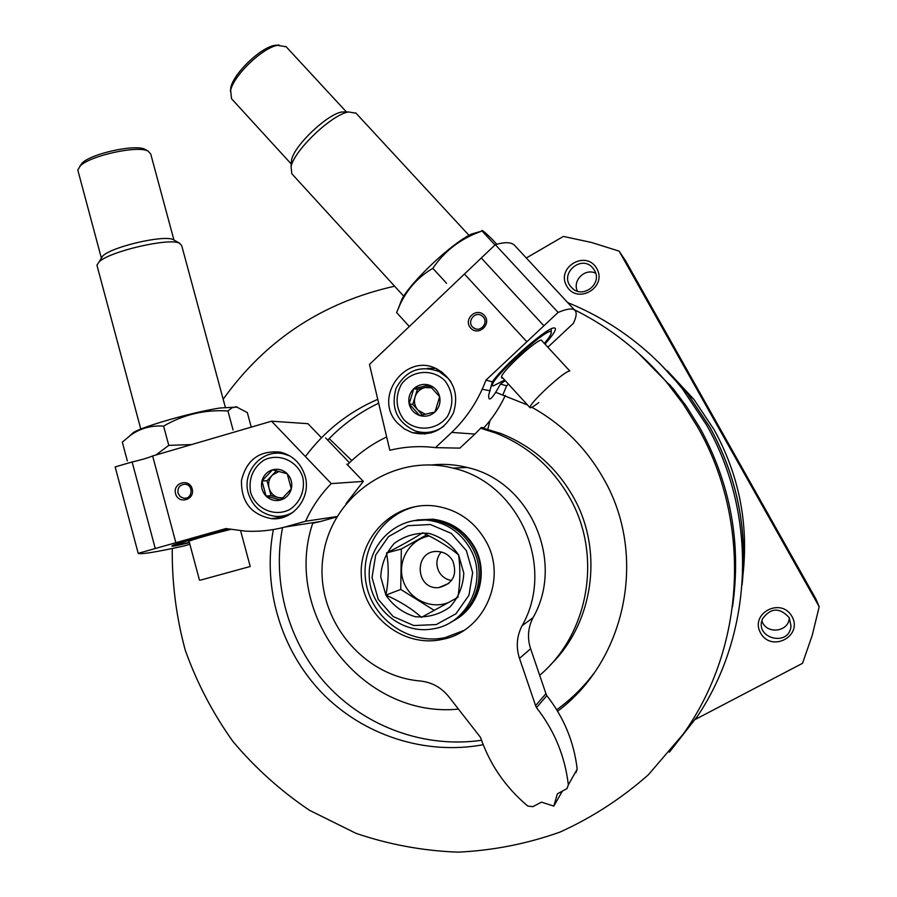 <?xml version="1.0" encoding="UTF-8"?>
<svg xmlns="http://www.w3.org/2000/svg" width="897" height="897" viewBox="0 0 897 897"><rect width="100%" height="100%" fill="white"/><g stroke="black" fill="none" stroke-linecap="round" stroke-linejoin="round"><path stroke-width="1.35" d="M659.373 363.027L687.36 393.458L709.718 426.961C736.908 476.296 747.694 528.995 742.077 585.035M567.723 302.592C613.189 321.171 651.502 350.032 682.651 389.197L706.578 425.043C757.662 514.138 753.996 631.432 697.799 715.795L669.386 752.157M526.304 257.988L563.383 236.427L591.549 242.47L619.132 251.149L625.792 261.139L815.945 599.061L819.196 606.708L812.2 635.446L802.523 663.32L695.433 719.36M651.502 308.097L660.842 324.277L651.502 308.097M786.961 548.818L778.159 532.829L786.961 548.818M619.132 251.149L819.196 606.708M596.797 268.562C607.605 287.533 577.051 305.025 566.635 285.941C555.86 267.093 586.257 249.478 596.797 268.562M791.973 616.474C803.185 636.141 771.431 652.825 760.622 633.047C749.455 613.492 781.04 596.696 791.973 616.474M789.181 617.629L790.997 625.915C789.517 647.556 753.783 638.417 762.585 618.717C770.815 607.639 779.672 607.269 789.181 617.629M789.282 617.809L789.282 617.876C788.755 632.329 765.948 634.717 761.889 620.802M659.441 363.094L687.45 393.536L709.785 426.994C736.202 474.872 747.111 526.057 742.525 580.55M667.11 370.506L693.841 399.322L714.034 429.585C738.926 474.771 748.591 522.985 743.041 574.237M574.327 309.712C609.893 327.405 640.727 351.658 666.796 382.47L683.189 403.975L697.552 426.972C751.854 521.572 745.777 646.972 683.099 734.239L648.34 774.806C621.599 798.408 592.155 817.515 559.986 832.102C526.786 843.875 492.711 850.558 457.762 852.15C422.857 850.816 388.939 844.548 355.986 833.335L309.543 810.316C280.727 790.93 255.174 767.967 232.884 741.404C212.768 713.182 196.892 682.785 185.264 650.213C176.227 616.856 171.899 582.938 172.269 548.471M223.162 399.255C265.579 339.963 322.729 302.278 394.613 286.21M531.843 407.272C562.329 424.214 586.29 448.096 603.715 478.92C647.656 554.963 626.454 660.024 557.609 711.22M483.214 744.712C424.83 755.61 362.893 735.159 321.698 692.596C280.683 649.832 262.294 587.423 273.372 529.544M275.816 518.701L275.984 518.04M305.395 456.562C324.434 431.098 348.552 412.015 377.76 399.333M495.974 392.404L527.548 404.995M637.958 352.734L672.974 388.457L686.306 406.173L700.041 428.161C730.741 484.167 741.561 543.75 732.501 606.899M594.453 270.389C603.031 284.17 581.873 299.755 571.479 287.388C558.169 273.966 582.153 253.302 593.298 268.663L594.453 270.389M577.365 291.155C572.241 280.447 585.046 267.844 595.653 273.215M481.218 427.589L500.515 433.397C531.977 445.831 556.241 467.001 573.284 496.893C603.86 550.489 593.758 623.09 550.153 665.159M480.646 428.228L495.514 432.982C527.582 445.674 552.317 467.259 569.696 497.745C602.537 555.086 589.116 633.506 539.691 675.318M458.513 709.101C362.511 718.744 281.927 614.008 312.717 523.287M347.408 464.792C358.878 453.232 371.963 443.959 386.674 436.951M593.78 673.479C583.185 687.472 570.828 699.559 556.712 709.751M481.543 740.272C424.999 748.49 366.167 727.119 327.338 685.364C288.688 643.407 271.724 583.33 282.544 527.649M327.708 440.113C342.43 424.707 359.417 412.396 378.68 403.19M482.216 389.231L490.154 390.812M312.705 523.321L320.364 521.527L284.966 527.032L305.597 521.235C311.921 507.13 320.476 494.583 331.273 483.618L271.556 421.198L152.636 455.968C147.859 457.963 141.02 459.959 132.128 461.966L115.152 466.933L138.205 553.337L225.954 528.557L245.386 531.136C258.74 531.843 271.937 530.475 284.966 527.032M178.01 493.137L180.196 496.658L183.896 498.284C192.418 499.494 193.842 484.963 185.275 484.257C179.871 484.559 177.449 487.52 178.01 493.137M348.047 464.153L346.825 464.186L363.319 481.375L346.051 503.587M349.46 462.762L325.6 437.915M228.858 529.14C204.987 535.161 175.711 543.717 172.28 545.634C170.172 546.901 175.89 545.914 189.435 542.696M138.205 553.337C140.952 554.548 156.213 552.081 183.997 545.959L189.872 544.3M321.451 437.758L307.929 423.676L271.556 421.198M320.364 521.527L336.835 516.907M175.565 493.698C178.425 504.742 195.232 499.932 192.182 488.91C189.301 477.854 172.527 482.709 175.565 493.698M305.081 476.116C311.651 497.6 292.893 521.146 271.365 518.657C251.07 514.564 241.114 501.86 241.472 480.534C246.496 459.847 259.323 450.361 279.954 452.077C292.657 455.228 301.033 463.244 305.081 476.116M175.857 542.696L152.636 455.968M155.259 548.515L132.128 461.966M363.319 481.375L331.273 483.618M337.059 516.526L305.597 521.235M284.338 516.975L279.999 516.347M275.951 453.299L280.178 452.122M79.777 166.382L82.087 163.086C91.55 153.477 135.357 143.969 145.011 149.328L146.873 150.584M189.166 541.687L188.561 541.396C190.915 540.005 215.975 532.885 230.585 529.454M189.368 542.438L177.303 544.67C174.545 544.356 205.144 535.262 229.363 529.23M97.212 266.241L96.921 265.153L99.107 261.868C109.479 251.474 168.434 237.716 179.243 243.076L181.699 245.565L225.326 407.249M100.812 259.098L102.751 255.959C111.89 246.753 163.355 234.779 172.975 239.521L174.276 240.194M78.117 171.237L77.804 170.06L80.349 165.833C90.507 155.529 137.712 145.269 148.027 151.021L150.752 154.06L173.928 239.992M200.513 580.124L250.229 566.489M351.803 460.542L329.177 438.577M261.969 480.971L272.542 469.815L287.219 473.739L291.323 488.854L280.705 500.01L266.05 496.052L261.969 480.971C263.572 475.309 267.093 471.587 272.542 469.815C278.092 468.425 282.992 469.736 287.219 473.739C291.177 478.034 292.545 483.079 291.323 488.854C289.697 494.527 286.165 498.25 280.705 500.01C275.144 501.367 270.266 500.055 266.05 496.052C262.115 491.758 260.747 486.723 261.969 480.971L267.026 480.691L271.062 495.615L282.23 498.631M250.588 492.341C248.435 478.774 252.808 468.077 263.707 460.251C278.72 452.525 297.647 460.8 302.805 477.428C305.372 490.087 300.147 502.802 289.574 509.619C274.471 517.266 255.679 508.879 250.588 492.341M293.442 511.974C287.859 515.349 281.837 516.795 275.39 516.324C261.711 514.43 252.674 506.727 248.29 493.215C241.663 471.755 262.137 448.713 283.452 453.837L289.832 455.9M281.905 453.568L284.371 453.321M288.352 515.237L285.863 515.304M282.981 497.936L278.305 497.577C273.607 496.119 270.524 492.98 269.044 488.147C267.889 483.225 268.954 478.908 272.251 475.175L267.026 480.691M276.455 470.734L272.251 475.175L279.09 471.396M271.062 495.615L266.05 496.052M191.566 444.587L168.771 445.372L155.943 455.003M129.729 435.83L133.518 432.388C145.516 425.548 194.111 411.846 220.113 407.989L237.391 407.059M127.34 460.923L122.317 442.131L130.794 435.067C140.56 428.239 151.503 425.256 163.602 426.12C183.515 414.504 204.953 409.458 227.939 410.983L231.908 407.821L236.494 406.935L247.314 412.575L251.25 427.129M227.939 410.983L233.063 429.977M163.602 426.12L168.771 445.372M502.97 394.59L506.626 385.8L500.436 384.095C492.139 399.21 488.237 402.82 488.719 394.938L492.33 381.864L485.983 380.115L558.113 312.436C566.769 308.803 572.308 308.041 574.719 310.149C577.018 312.246 576.547 316.675 573.318 323.413L547.865 347.217M515.125 245.935L514.317 245.072C511.077 242.078 504.742 241.932 495.312 244.657L369.486 364.417L389.836 450.283C404.816 446.605 420.02 445.719 435.449 447.637L459.858 448.13L474.917 434.07L451.718 432.41C466.978 417.643 478.393 400.208 485.983 380.115M474.917 434.07L481.297 427.499L483.954 427.757C492.677 418.092 499.797 407.305 505.314 395.409M483.091 316.865L482.093 315.957C474.737 310.115 465.801 322.909 473.717 327.921C480.299 332.899 488.966 322.685 483.091 316.865M500.436 384.095L505.235 380.631M544.984 344.089C555.041 332.675 557.833 327.315 553.359 327.988C544.815 329.334 503.363 365.898 492.33 381.864M506.626 385.8L508.42 384.118M484.245 315.318C476.408 306.673 462.774 319.59 470.712 328.1C478.527 336.767 492.218 323.851 484.245 315.318M397.629 423.205C372.12 397.595 406.128 351.422 437.579 369.34C453.77 379.644 459.073 394.142 453.467 412.833C444.542 430.123 430.773 436.716 412.149 432.612L404.278 428.878L397.629 423.205M464.455 274.034L526.853 341.768M435.449 447.637L451.718 432.41M495.312 244.657L558.113 312.436M481.285 258.011L543.896 325.768M427.331 368.375L435.46 368.353M424.786 434.092L417.094 431.491M538.817 402.562C534.163 406.128 531.282 407.855 530.194 407.754L529.992 407.653C529.791 405.579 535.363 399.154 546.699 388.367C559.436 376.796 567.139 370.999 569.819 370.999L541.261 340.064M230.361 91.404L230.91 87.121C234.072 73.061 260.063 48.057 274.37 45.388L278.989 45.018M502.769 377.951L501.748 378.029L501.468 376.807C502.522 370.91 534.937 340.938 541.306 339.985L542.461 341.353M504.652 379.992L493.361 385.889C483.472 384.678 556.42 318.581 551.072 333.594C550.422 335.613 548.179 338.875 544.344 343.405M403.74 296.189L291.817 173.749L291.077 166.517C294.418 150.113 331.565 114.726 348.451 111.957L356.008 113.19M291.514 165.07L291.581 159.789C294.53 145.303 326.934 114.435 341.813 111.99L346.78 111.957M291.267 164.016L231.538 98.726L230.641 90.216C234.027 75.135 262.047 48.191 277.408 45.321L286.165 46.756M487.564 430.212L490.009 420.558M482.664 428.766L482.945 427.667M439.665 396.743L434.978 411.981L419.718 415.524L409.155 403.863L413.82 388.659L429.058 385.082L439.665 396.743C440.752 402.663 439.194 407.743 434.978 411.981C430.493 415.916 425.402 417.094 419.718 415.524C414.156 413.551 410.635 409.66 409.155 403.863C408.079 397.976 409.626 392.908 413.82 388.659C418.294 384.723 423.373 383.535 429.058 385.082C434.641 387.044 438.173 390.935 439.665 396.743M445.024 380.866C453.198 392.135 454.017 403.975 447.48 416.376C437.074 430.638 415.984 432.175 403.841 419.661C395.745 408.449 394.938 396.665 401.396 384.32C411.689 370.08 432.758 368.364 445.024 380.866M443.869 426.165C435.112 432.41 425.638 434.025 415.434 430.997C397.079 422.465 390.599 408.281 396.014 388.435C405.792 370.349 420.222 364.754 439.306 371.638L448.343 378.512L451.068 381.954M431.322 432.903L426.019 432.5M436.121 370.248L441.29 371.56M425.481 414.313L417.98 410.153L422.352 414.986M417.98 410.153C414.694 406.263 413.719 401.834 415.064 396.866L412.755 404.39L417.98 410.153M415.064 396.866C416.735 392 420.02 388.906 424.909 387.571L417.374 389.343L415.064 396.866M430.291 386.315L424.909 387.571L431.749 387.796M412.755 404.39L409.155 403.863M417.374 389.343L413.82 388.659M398.717 307.447L401.968 299.071C411.981 280.615 451.841 243.289 471.486 234.039L481.454 231.213M409.324 326.508L396.597 312.56L400.275 304.038C407.597 288.666 418.451 276.758 432.836 268.338C444.217 251.463 459.746 239.342 479.424 231.975L482.037 231C481.061 229.027 484.492 231.83 492.318 239.432L496.781 244.242M482.037 231L494.987 244.971M432.836 268.338L446.549 283.261M466.339 550.556L472.674 572.667L468.94 595.26L455.911 613.795L436.211 624.581L413.809 625.534L393.144 616.519L378.254 599.364L372.031 577.455L375.675 555.086L388.502 536.619L408 525.687L430.392 524.51L451.225 533.367L466.339 550.556M458.569 554.862L463.783 573.093C463.166 586.122 458.569 597.424 449.969 607C439.564 614.456 427.992 617.697 415.255 616.71C402.988 613.01 393.2 605.823 385.889 595.126L380.754 577.04C381.348 564.123 385.878 552.888 394.355 543.324C404.659 535.823 416.186 532.504 428.934 533.367C441.268 536.967 451.146 544.131 458.569 554.862M485.714 540.813C507.915 578.543 484.201 631.824 442.232 639.393C403.202 648.195 362.691 615.914 361.289 575.538C358.946 535.195 396.339 500.145 436.054 506.155C457.829 509.788 474.39 521.336 485.714 540.813M463.738 630.501L445.282 637.576C410.344 645.347 373.242 620.253 366.368 584.732C358.935 549.323 383.4 512.176 418.574 506.043M431.547 464.971C443.499 463.682 455.351 464.5 467.113 467.449L452.929 468.111C394.018 452.738 331.688 495.492 323.245 555.445C313.681 615.219 360.134 676.002 420.312 681.002C431.771 682.247 441.234 687.438 448.702 696.588L480.568 737.48C489.885 764.603 505.639 787.476 527.84 806.089L532.829 806.661L541.474 802.142L553.819 806.111L562.284 791.255M575.885 772.732L577.186 769.155C573.99 741.853 563.854 717.353 546.8 695.646L536.484 707.666C554.368 730.472 564.987 756.205 568.35 784.875L566.982 788.62L557.351 793.834L553.819 806.111M546.8 695.646L545.948 693.673L535.587 705.591L536.484 707.666M545.948 693.673L530.609 648.733L519.498 658.398L535.587 705.591M530.609 648.733C527.144 637.958 527.963 627.597 533.042 617.652L522.054 625.781C516.717 636.208 515.865 647.085 519.498 658.398M452.929 468.111C518.679 482.463 556.017 566.702 522.054 625.781M467.113 467.449C529.858 481.128 565.435 561.343 533.042 617.652M470.118 548.605C488.495 579.832 467.987 623.886 433.016 628.864C401.878 634.717 370.394 608.771 369.25 576.715C367.422 544.692 396.396 516.605 427.981 520.226C446.471 522.704 460.52 532.156 470.118 548.605M413.629 520.675L430.526 519.711C448.881 522.166 462.818 531.551 472.349 547.854C487.172 573.62 476.565 609.59 450.507 622.395M414.605 520.518L432.376 519.341C450.63 521.774 464.489 531.102 473.964 547.316C488.618 572.813 478.269 608.401 452.57 621.262M417.24 519.946L433.038 519.206C451.258 521.639 465.095 530.946 474.547 547.125C489.044 572.364 479.032 607.561 453.747 620.623M457.896 597.346C460.239 582.355 460.464 568.205 458.558 554.873C448.859 546.856 436.917 539.478 422.745 532.751C413.169 538.85 401.105 545.589 386.54 552.967C388.95 566.119 388.737 580.18 385.912 595.115C400.174 601.405 412.015 608.828 421.444 617.371L457.896 597.346M457.997 596.718L455.441 598.725M449.061 602.279C430.997 610.117 408.438 599.073 402.932 579.866C397.057 560.771 409.907 539.276 429.282 535.969M434.294 610.409L400.735 589.441L401.34 548.986L426.86 534.747M401.34 548.986L386.54 552.967M400.735 589.441L385.912 595.115M451.55 580.516C446.011 579.563 441.829 576.625 438.992 571.703C435.606 564.605 436.334 558.024 441.178 551.958M452.817 560.939C457.548 574.932 452.94 583.812 438.958 587.569C415.199 590.349 413.349 550.399 437.288 551.476C444.105 551.801 449.274 554.963 452.817 560.939M577.186 769.155L568.35 784.875M682.651 389.197L687.36 393.458M790.997 625.915L789.282 617.876M687.45 393.536L693.841 399.322M666.796 382.47L670.62 385.609M571.479 287.388L573.217 288.98M495.514 432.982L500.515 433.397M186.184 498.104L183.896 498.284M271.365 518.657L284.136 516.952M140.807 429.102L96.921 265.153M102.751 255.959L99.107 261.868M173.401 239.701L179.725 243.266M101.395 258.157L77.804 170.06M82.087 163.086L80.349 165.833M145.011 149.328L148.027 151.021M250.218 566.444L240.609 530.777M199.504 580.258L189.032 541.183M283.452 453.837L285.717 453.837M133.518 432.388L130.783 435.056M235.552 406.689L236.494 406.935M475.993 328.941L473.717 327.921M514.317 245.072L574.719 310.149M412.149 432.612L421.321 433.184M551.128 332.361L551.307 328.784M493.081 385.755L491.186 385.688M469.008 235.35L355.784 112.944M291.581 159.789L291.077 166.517M341.813 111.99L348.451 111.957M346.433 111.968L285.941 46.521M230.91 87.121L230.641 90.216M274.37 45.388L277.408 45.321M529.992 407.653L501.569 376.639M439.306 371.638L442.602 372.502M401.968 299.071L400.275 304.038M471.486 234.039L479.424 231.975M445.282 637.576L442.232 639.393M427.981 520.226L430.526 519.711M432.376 519.341L433.038 519.206M438.958 587.569L448.937 583.342"/></g></svg>
